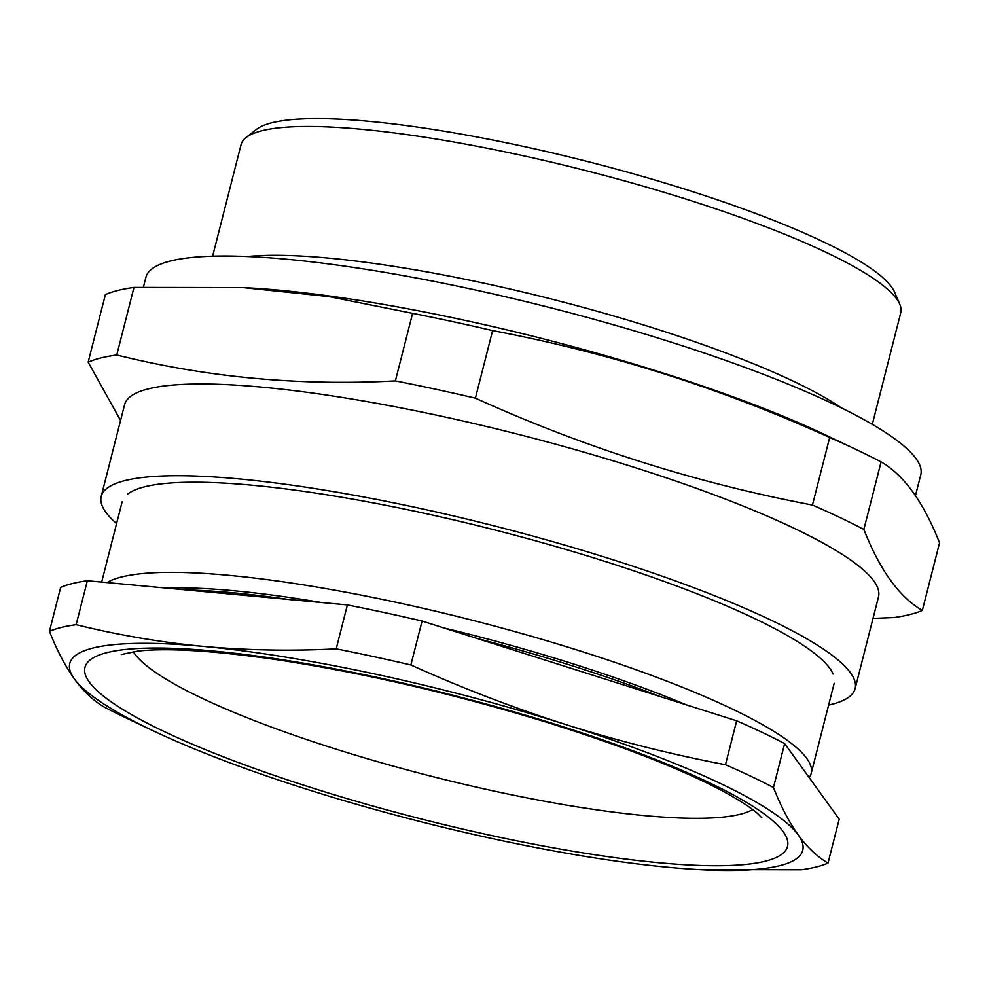 <?xml version="1.0" encoding="UTF-8"?>
<svg xmlns="http://www.w3.org/2000/svg" width="989" height="989" viewBox="0 0 989 989"><rect width="100%" height="100%" fill="white"/><g stroke="black" fill="none" stroke-linecap="round" stroke-linejoin="round"><path stroke-width="1.48" d="M127.507 494.179A367.401 64.73 14.3 0 1 494.154 529.795A367.401 64.73 14.3 0 1 833.109 674.028M828.621 705.095A389.011 68.538 -165.7 0 0 855.126 688.616A389.011 68.538 -165.7 0 0 495.093 526.111A389.011 68.538 -165.7 0 0 101.199 496.441A389.011 68.538 -165.7 0 0 116.578 523.601M855.126 688.616L878.504 596.874A389.011 68.538 -165.7 0 0 405.663 408.816A389.011 68.538 -165.7 0 0 124.589 404.699L101.199 496.441M120.559 420.473L88.157 362.147A445.742 78.539 14.3 0 1 116.764 354.989C206.565 377.378 299.432 386.019 395.377 380.901A445.742 78.539 14.3 0 1 475.388 398.159C584.252 447.498 696.615 483.127 812.464 505.045A445.742 78.539 14.3 0 1 863.867 529.461C879.864 570.159 899.347 597.158 922.329 610.436A445.742 78.539 14.3 0 1 893.722 617.581L873.027 618.397M88.157 362.147L105.378 294.586A445.742 78.539 -165.7 0 1 133.985 287.428L116.764 354.989M395.377 380.901L412.598 313.34L328.867 296.576L242.874 287.576L133.985 287.428M475.388 398.159L492.609 330.598A445.742 78.539 -165.7 0 0 412.598 313.34M812.464 505.045L829.684 437.484C720.82 388.145 608.458 352.517 492.609 330.598M863.867 529.461L881.088 461.9A445.742 78.539 -165.7 0 0 856.857 449.834A445.742 78.539 -165.7 0 0 829.684 437.484M922.329 610.436L939.55 542.874C923.553 502.165 904.07 475.177 881.088 461.9M856.857 449.834L825.395 434.888A399.828 70.442 -165.7 0 0 248.758 287.898L242.874 287.576M915.468 495.625L920.771 474.819A399.828 70.442 -165.7 0 0 550.737 307.814A399.828 70.442 -165.7 0 0 145.902 277.316L143.43 287.02M841.515 407.938A340.389 59.97 -165.7 0 0 552.876 299.407A340.389 59.97 -165.7 0 0 247.51 256.534M872.31 424.33L900.756 312.747A340.389 59.97 -165.7 0 0 899.755 304.192A340.389 59.97 -165.7 0 0 585.723 170.565A340.389 59.97 -165.7 0 0 246.038 137.558A340.389 59.97 -165.7 0 0 241.069 144.592L212.623 256.188M246.038 137.558L256.398 129.423A332.279 58.549 14.3 0 1 587.998 161.64A332.279 58.549 14.3 0 1 894.551 292.076L899.755 304.192M698.011 869.541L801.313 869.776A416.035 73.297 -165.7 0 0 828.016 863.088L839.204 819.164L784.648 743.592A416.035 73.297 -165.7 0 0 736.669 720.808L422.068 621.043A416.035 73.297 -165.7 0 0 347.386 604.934L87.353 580.753A416.035 73.297 -165.7 0 0 60.65 587.429L49.45 631.353C56.929 650.28 65.212 666.091 74.274 678.813A378.206 66.634 -165.7 0 0 152.541 730.5A378.206 66.634 -165.7 0 0 306.825 789.271A378.206 66.634 -165.7 0 0 668.824 867.341A378.206 66.634 -165.7 0 0 698.011 869.541A378.206 66.634 -165.7 0 0 798.259 834.976A378.206 66.634 -165.7 0 0 565.708 724.517A378.206 66.634 -165.7 0 0 203.709 646.435A378.206 66.634 -165.7 0 0 74.274 678.813C83.397 691.286 93.312 700.657 104.018 706.937A416.035 73.297 -165.7 0 0 126.629 718.199L152.541 730.5M828.016 863.088C817.31 856.82 807.395 847.449 798.259 834.976C789.197 822.255 780.927 806.431 773.447 787.516A416.035 73.297 -165.7 0 0 725.469 764.732L736.669 720.808M773.447 787.516L784.648 743.592M725.469 764.732C671.432 754.434 618.174 741.021 565.708 724.517C513.303 707.765 461.69 687.924 410.868 664.979A416.035 73.297 -165.7 0 0 336.198 648.871L347.386 604.934M410.868 664.979L422.068 621.043M336.198 648.871C291.359 651.158 247.201 650.354 203.709 646.435C160.441 642.294 117.926 635.037 76.153 624.677A416.035 73.297 -165.7 0 0 49.45 631.353M76.153 624.677L87.353 580.753M809.2 777.601A367.401 64.73 -165.7 0 0 811.203 773.423A367.401 64.73 -165.7 0 0 501.51 627.928A367.401 64.73 -165.7 0 0 107.072 582.583M686.143 704.786A355.076 62.554 -165.7 0 0 443.369 627.792M321.079 602.486A355.076 62.554 -165.7 0 0 165.633 588.035M659.848 696.441A355.076 62.554 -165.7 0 0 476.475 638.288M287.898 599.396A355.076 62.554 -165.7 0 0 186.711 589.988M133.268 651.689A324.726 57.214 -165.7 0 0 329.93 747.214A324.726 57.214 -165.7 0 0 645.125 815.653A324.726 57.214 -165.7 0 0 752.654 809.571M659.193 862.767A362.543 63.877 14.3 0 1 89.27 682.051A362.543 63.877 14.3 0 1 560.343 725.864A362.543 63.877 14.3 0 1 659.193 862.767M122.142 501.782L101.669 582.076M834.184 683.275L811.203 773.423M761.814 817.816L758.526 814.404C753.433 809.558 743.963 803.142 730.08 795.131C688.888 772.063 628.472 747.993 548.846 722.934C453.617 693.66 361.739 672.409 273.199 659.156C211.572 650.502 166.424 647.82 137.755 651.108L121.276 654.545"/></g></svg>
